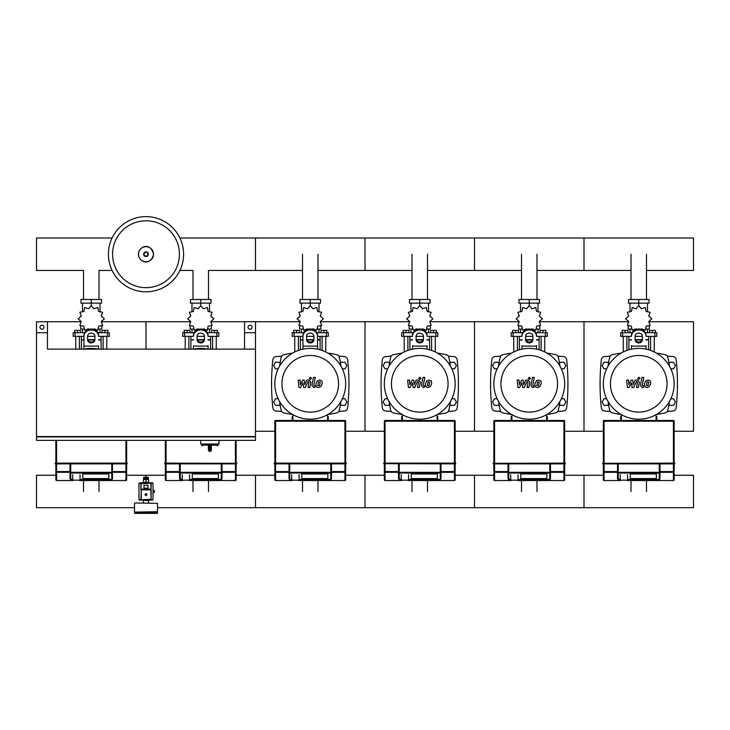 <?xml version="1.0" encoding="UTF-8"?>
<svg xmlns="http://www.w3.org/2000/svg" width="730" height="730" viewBox="0 0 730 730"><rect width="100%" height="100%" fill="white"/><g stroke="black" fill="none" stroke-linecap="round" stroke-linejoin="round"><path stroke-width="1.09" d="M244.55 332.697L255.5 332.697L255.5 436.54L36.5 436.54L36.5 332.697L47.45 332.697L47.45 349.123L255.5 349.123L244.55 349.123L244.55 321.748L255.5 321.748L255.5 332.697M36.5 436.905L36.5 440.373L255.5 440.373L255.5 436.905L36.5 436.905M208.415 450.227A1.095 1.095 0 0 0 209.51 451.322L209.455 450.227L208.415 450.227L208.415 445.848L209.455 445.118L201.662 445.118L202.393 445.848M211.335 445.848L211.335 450.227L210.295 450.227L210.24 451.322L209.51 451.322L210.24 451.322A1.095 1.095 0 0 0 211.335 450.227L211.335 445.848L210.295 445.118L210.295 450.227L209.455 450.227L209.455 445.118M219 440.373L219 444.023L200.75 444.023L200.75 440.373M43.983 327.223A2.008 2.008 0 0 1 41.975 329.23A2.008 2.008 0 0 1 39.967 327.223A2.008 2.008 0 0 1 41.975 325.215A2.008 2.008 0 0 1 43.983 327.223M47.45 332.697L47.45 321.748L36.5 321.748L36.5 332.697M252.032 327.223A2.008 2.008 0 0 0 250.025 325.215A2.008 2.008 0 0 0 248.018 327.223A2.008 2.008 0 0 0 250.025 329.23A2.008 2.008 0 0 0 252.032 327.223M646.488 299.482L646.488 254.223M631.012 299.482L631.012 254.223M536.988 299.482L536.988 254.223M521.512 299.482L521.512 254.223M427.488 299.482L427.488 254.223M412.012 299.482L412.012 254.223M317.988 299.482L317.988 254.223M302.512 299.482L302.512 254.223M208.488 299.482L208.488 270.447L255.5 270.447L255.5 254.223L255.5 270.447L302.512 270.447M193.012 299.482L193.012 270.447L179.918 270.447M98.988 299.482L98.988 270.447L112.082 270.447M83.512 299.482L83.512 270.447L36.5 270.447L36.5 237.998L112.082 237.998M669.008 404.137L669.702 405.332L673.498 405.332L675.396 402.048L673.498 398.762L670.833 398.762M559.508 404.137L560.202 405.332L563.998 405.332L565.896 402.048L563.998 398.762L561.333 398.762M450.009 404.137L450.702 405.332L454.498 405.332L456.396 402.048L454.498 398.762L451.834 398.762M340.509 404.137L341.202 405.332L344.998 405.332L346.896 402.048L344.998 398.762L342.334 398.762M669.008 363.458L669.702 362.262L673.498 362.262L675.396 365.548L673.498 368.832L670.833 368.832M559.508 363.458L560.202 362.262L563.998 362.262L565.896 365.548L563.998 368.832L561.333 368.832M450.009 363.458L450.702 362.262L454.498 362.262L456.396 365.548L454.498 368.832L451.834 368.832M340.509 363.458L341.202 362.262L344.998 362.262L346.896 365.548L344.998 368.832L342.334 368.832M608.491 404.137L607.798 405.332L604.002 405.332L602.104 402.048L604.002 398.762L606.667 398.762M498.992 404.137L498.298 405.332L494.502 405.332L492.604 402.048L494.502 398.762L497.167 398.762M389.491 404.137L388.798 405.332L385.002 405.332L383.104 402.048L385.002 398.762L387.666 398.762M279.991 404.137L279.298 405.332L275.502 405.332L273.604 402.048L275.502 398.762L278.166 398.762M608.491 363.458L607.798 362.262L604.002 362.262L602.104 365.548L604.002 368.832L606.667 368.832M498.992 363.458L498.298 362.262L494.502 362.262L492.604 365.548L494.502 368.832L497.167 368.832M389.491 363.458L388.798 362.262L385.002 362.262L383.104 365.548L385.002 368.832L387.666 368.832M279.991 363.458L279.298 362.262L275.502 362.262L273.604 365.548L275.502 368.832L278.166 368.832M145.088 494.575A0.912 0.912 0 0 0 146 495.488A0.912 0.912 0 0 0 146.912 494.575A0.912 0.912 0 0 0 146 493.662A0.912 0.912 0 0 0 145.088 494.575A0.912 0.912 0 0 0 146 495.488A0.912 0.912 0 0 0 146.912 494.575M153.026 492.385L154.395 492.385L154.395 490.56L153.026 490.56M153.665 492.385L153.665 490.56M134.868 513.373L134.502 512.095L157.498 512.095L157.132 513.373L134.868 513.373L157.132 513.373M148.007 485.267L148.007 488.188L143.993 488.188L143.993 485.267L148.007 485.267M143.993 489.465L143.993 488.188M148.007 489.465L148.007 488.188M152.205 499.685L141.255 499.685L151.11 499.32L150.745 489.465L141.255 489.465L141.255 499.685L139.795 499.685M151.11 483.625L151.11 489.83L150.745 483.26L140.89 483.625L140.89 489.83L140.89 483.625L152.205 483.26M139.795 482.804L152.205 482.804A0.821 0.821 0 0 1 153.026 483.625L153.026 499.32A0.821 0.821 0 0 1 152.205 500.141L139.795 500.141A0.821 0.821 0 0 1 138.974 499.32L138.974 483.625A0.821 0.821 0 0 1 139.795 482.804M139.795 483.26L141.255 483.26L140.89 489.83M144.175 479.427L144.175 478.697L147.825 478.697L147.825 479.427M146 478.333L148.373 478.333L148.373 477.238L146 477.238L146 475.248L146 477.238L143.627 477.238L143.627 478.333L146 478.333M146 482.348L142.897 482.712L149.102 482.712L146 482.348L148.555 482.348L148.555 479.427L143.445 479.427L143.445 482.348L146 482.348L146 479.427M153.118 490.56L153.026 489.648M153.026 493.298L153.118 492.385M134.868 502.97L157.498 503.335L134.868 502.97M134.868 512.095L157.498 511.73L157.498 503.335M148.737 500.598L142.897 500.233L148.737 500.598M602.615 463.313L674.155 463.13L674.155 421.21A0.73 0.73 0 0 0 673.425 420.48L604.075 420.48A0.73 0.73 0 0 0 603.345 421.21L603.345 463.313L674.885 463.313L602.798 463.86L603.345 463.86L602.615 463.678L602.798 463.13L603.345 463.86L674.702 463.86L674.155 463.86L674.885 463.678L674.702 463.13M617.507 463.86L617.507 472.319L604.075 472.301L604.075 480.523L620.61 480.523L604.075 480.523A0.73 0.73 180 0 1 603.345 479.792A0.73 0.73 0 0 0 604.075 480.523L604.075 480.523A0.73 0.73 180 0 1 603.345 479.792L603.345 471.58A0.73 0.721 0 0 0 604.075 472.301L604.075 471.58L603.345 471.58L603.345 463.86M674.155 471.58L673.425 471.58L673.425 472.301A0.73 0.721 -0 0 0 674.155 471.58L674.155 479.792A0.73 0.73 180 0 1 673.425 480.523L627.18 480.523L673.425 480.523A0.73 0.73 0 0 0 674.155 479.792L674.155 463.86M618.1 479.473L620.245 479.473L617.507 478.88L617.507 472.319A0.73 0.721 -0 0 0 618.237 473.04L618.237 472.319L617.507 472.319L617.507 477.028M659.993 478.743L659.4 479.473L627.544 479.455L659.4 479.473M659.993 478.88L659.993 463.86M674.155 479.792A0.73 0.73 180 0 1 673.425 480.523L673.425 472.301L659.263 472.319L659.263 473.04A0.73 0.721 0 0 0 659.993 472.319L659.993 477.028M656.343 473.962L656.343 478.579L630.282 478.579L630.282 473.962L656.343 473.962L656.343 478.579L630.282 478.579L630.282 473.962L656.343 473.962M620.245 480.158L627.544 480.158L620.245 480.158L620.245 474.71M493.115 463.313L564.655 463.13L564.655 421.21A0.73 0.73 0 0 0 563.925 420.48L494.575 420.48A0.73 0.73 0 0 0 493.845 421.21L493.845 463.313L565.385 463.313L493.298 463.86L493.845 463.86L493.115 463.678L493.298 463.13L493.845 463.86L565.202 463.86L564.655 463.86L565.385 463.678L565.202 463.13M508.007 463.86L508.007 472.319L494.575 472.301L494.575 480.523L511.109 480.523L494.575 480.523A0.73 0.73 180 0 1 493.845 479.792A0.73 0.73 0 0 0 494.575 480.523L494.575 480.523A0.73 0.73 180 0 1 493.845 479.792L493.845 471.58A0.73 0.721 0 0 0 494.575 472.301L494.575 471.58L493.845 471.58L493.845 463.86M564.655 471.58L563.925 471.58L563.925 472.301A0.73 0.721 -0 0 0 564.655 471.58L564.655 479.792A0.73 0.73 180 0 1 563.925 480.523L517.68 480.523L563.925 480.523A0.73 0.73 0 0 0 564.655 479.792L564.655 463.86M508.6 479.473L510.745 479.473L508.007 478.88L508.007 472.319A0.73 0.721 -0 0 0 508.737 473.04L508.737 472.319L508.007 472.319M550.493 478.743L549.9 479.473L518.044 479.455L549.9 479.473M550.493 478.88L550.493 463.86M546.843 473.962L546.843 478.579L520.782 478.579L520.782 473.962L546.843 473.962L546.843 478.579L520.782 478.579L520.782 473.962L546.843 473.962M510.745 480.158L518.044 480.158L510.745 480.158L510.745 474.71M384.345 463.13L383.615 463.313L383.798 463.86L384.345 463.13L455.155 463.13L455.155 421.21A0.73 0.73 0 0 0 454.425 420.48L385.075 420.48A0.73 0.73 0 0 0 384.345 421.21L384.345 463.13M455.702 463.13L455.702 463.86L384.345 463.678L455.702 463.86L455.155 463.86L455.702 463.13L383.798 463.13M384.345 463.86L384.345 471.58A0.73 0.721 0 0 0 385.075 472.301L385.075 480.523L401.609 480.523L385.075 480.523A0.73 0.73 180 0 1 384.345 479.792L384.345 471.58L384.345 479.792A0.73 0.73 0 0 0 385.075 480.523L385.075 480.523A0.73 0.73 180 0 1 384.345 479.792M455.155 471.58L454.425 471.58L454.425 472.301A0.73 0.721 -0 0 0 455.155 471.58L455.155 479.792A0.73 0.73 180 0 1 454.425 480.523L408.179 480.523L454.425 480.523A0.73 0.73 0 0 0 455.155 479.792L455.155 463.86M399.1 479.473L401.245 479.473L398.507 478.88L398.507 472.319A0.73 0.721 -0 0 0 399.237 473.04L399.237 472.319L398.507 472.319L398.507 463.86M440.993 478.743L440.4 479.473L408.545 479.455L440.4 479.473M440.993 478.88L440.993 463.86M455.155 479.792A0.73 0.73 180 0 1 454.425 480.523L454.425 472.301L440.263 472.319L440.263 473.04A0.73 0.721 0 0 0 440.993 472.319L440.993 477.028M437.343 473.962L437.343 478.579L411.282 478.579L411.282 473.962L437.343 473.962L437.343 478.579L411.282 478.579L411.282 473.962L437.343 473.962M401.245 480.158L408.545 480.158L401.245 480.158L401.245 474.71M274.845 471.58A0.73 0.721 0 0 0 275.575 472.301L275.575 471.58L274.845 471.58L274.845 479.792A0.73 0.73 0 0 0 275.575 480.523L292.109 480.523L275.575 480.523A0.73 0.73 180 0 1 274.845 479.792L274.845 463.86L346.385 463.678L346.202 463.13L274.298 463.13L274.298 463.86L274.845 463.86L274.115 463.678L274.845 463.678L274.845 421.21L275.575 421.21L275.575 420.48A0.73 0.73 0 0 0 274.845 421.21M345.655 421.21A0.73 0.73 0 0 0 344.925 420.48L344.925 421.21L345.655 421.21L345.655 463.678L346.202 463.86L274.845 463.86M345.655 471.58L344.925 471.58L344.925 472.301A0.73 0.721 -0 0 0 345.655 471.58L345.655 479.792A0.73 0.73 180 0 1 344.925 480.523L298.679 480.523L344.925 480.523A0.73 0.73 0 0 0 345.655 479.792L345.655 463.86M289.6 479.473L291.745 479.473L289.6 479.473L289.007 478.743M331.493 463.86L331.493 472.319L330.763 472.319L330.763 473.04A0.73 0.721 0 0 0 331.493 472.319L331.493 478.88L330.9 479.473L299.045 479.455L330.9 479.473M289.007 463.86L289.007 478.88M289.007 477.028L289.007 472.301A0.73 0.721 -0 0 0 289.737 473.04L289.737 472.319L275.575 472.301L275.575 480.523A0.73 0.73 180 0 1 274.845 479.792M327.843 473.962L327.843 478.579L301.782 478.579L301.782 473.962L327.843 473.962L327.843 478.579L301.782 478.579L301.782 473.962L327.843 473.962M344.925 420.48L275.575 420.48M291.745 480.158L299.045 480.158L291.745 480.158L291.745 474.71M179.507 463.86L179.507 472.319L166.075 472.301L166.075 480.523A0.73 0.73 180 0 1 165.345 479.792A0.73 0.73 0 0 0 166.075 480.523L182.609 480.523L166.075 480.523A0.73 0.73 180 0 1 165.345 479.792L165.345 471.58A0.73 0.721 0 0 0 166.075 472.301L166.075 471.58L165.345 471.58L165.345 463.86L236.702 463.86L236.885 463.313L164.797 463.13L164.797 463.86L165.345 463.86L164.615 463.678L165.345 463.678L165.345 440.373M236.155 440.373L236.155 463.678L236.702 463.86L165.345 463.86M236.155 471.58L235.425 471.58L235.425 472.301A0.73 0.721 -0 0 0 236.155 471.58L236.155 479.792A0.73 0.73 180 0 1 235.425 480.523L189.179 480.523L235.425 480.523A0.73 0.73 0 0 0 236.155 479.792L236.155 463.86M180.1 479.473L182.244 479.473L179.507 478.88L179.507 472.319A0.73 0.721 -0 0 0 180.237 473.04L180.237 472.319L179.507 472.319M221.993 478.743L221.4 479.473L189.544 479.455L221.4 479.473M221.993 478.88L221.993 463.86M236.155 479.792A0.73 0.73 180 0 1 235.425 480.523L235.425 472.301L221.263 472.319L221.263 473.04A0.73 0.721 0 0 0 221.993 472.319L221.993 477.028M218.343 473.962L218.343 478.579L192.282 478.579L192.282 473.962L218.343 473.962L218.343 478.579L192.282 478.579L192.282 473.962L218.343 473.962M182.244 480.158L189.544 480.158L182.244 480.158L182.244 474.71M55.845 440.373L55.845 463.13L55.115 463.313L55.297 463.86L55.845 463.13L126.655 463.13L126.655 440.373M127.203 463.13L127.203 463.86L55.845 463.678L127.203 463.86L126.655 463.86L127.203 463.13L55.297 463.13M55.845 471.58A0.73 0.721 0 0 0 56.575 472.301L56.575 471.58L55.845 471.58L55.845 479.792A0.73 0.73 0 0 0 56.575 480.523L73.109 480.523L56.575 480.523A0.73 0.73 180 0 1 55.845 479.792L55.845 463.86L126.655 463.86L126.655 479.792A0.73 0.73 180 0 1 125.925 480.523L79.679 480.523L125.925 480.523A0.73 0.73 0 0 0 126.655 479.792L126.655 471.58L125.925 471.58L125.925 472.301A0.73 0.721 -0 0 0 126.655 471.58M70.6 479.473L72.745 479.473L70.007 478.88L70.007 472.319A0.73 0.721 -0 0 0 70.737 473.04L70.737 472.319L70.007 472.319L70.007 463.86M112.493 463.86L112.493 472.319L111.763 472.319L111.763 473.04A0.73 0.721 0 0 0 112.493 472.319L112.493 478.88L111.9 479.473L80.044 479.455L111.9 479.473M108.843 473.962L108.843 478.579L82.782 478.579L82.782 473.962L108.843 473.962L108.843 478.579L82.782 478.579L82.782 473.962L108.843 473.962M72.745 480.158L80.044 480.158L72.745 480.158L72.745 474.71M183.595 254.223A37.595 37.595 0 0 1 146 291.817A37.595 37.595 0 0 1 108.405 254.223A37.595 37.595 0 0 1 146 216.627A37.595 37.595 0 0 1 183.595 254.223A37.595 37.595 0 0 0 146 216.627A37.595 37.595 0 0 0 108.405 254.223M146 220.798A33.425 33.425 0 0 1 179.425 254.223A33.425 33.425 0 0 1 146 287.647A33.425 33.425 0 0 1 112.575 254.223A33.425 33.425 0 0 1 146 220.798M646.488 270.447L693.5 270.447L693.5 237.998L584 237.998L584 270.447L584 237.998L474.5 237.998L474.5 270.447L474.5 237.998L365 237.998L365 270.447L365 237.998L255.5 237.998L255.5 254.223L255.5 237.998L179.918 237.998M650.612 350.437L650.612 336.348M654.262 351.97L654.262 336.348M649.517 332.697L649.517 330.362L652.438 330.362L652.438 332.697M652.438 330.362L655.358 330.362L655.358 332.697M623.237 351.97L623.237 336.348M626.887 350.437L626.887 336.348M622.142 332.697L622.142 330.362L625.062 330.362L625.062 332.697M625.062 330.362L627.983 330.362L627.983 332.697M640.812 329.303L641.442 328.874L645.32 330.206L646.105 326.182L650.129 325.398L648.797 321.519L651.89 318.827L648.797 316.136L650.129 312.257L646.105 311.473L645.32 307.449L641.442 308.781L638.75 305.688L636.058 308.781L632.18 307.449L631.395 311.473L627.371 312.257L628.703 316.136L625.61 318.827L628.703 321.519L627.371 325.398L631.395 326.182L632.18 330.206L636.058 328.874L636.688 329.303M649.335 325.963L649.335 329.048L645.977 329.048M642.51 329.048L641.123 329.048M638.75 305.688L638.75 303.132L628.475 303.132L628.475 299.482L649.025 299.482L649.025 303.132L638.75 303.132L638.75 299.482M629.99 329.048L629.99 332.697M647.51 329.048L647.51 332.697M647.51 311.847L647.51 303.132M629.99 311.847L629.99 303.132M628.576 315.177L628.53 316.455M636.377 329.048L634.99 329.048M631.523 329.048L628.165 329.048L628.165 325.963M642.154 339.998L635.346 339.998M631.45 339.998L628.895 339.998L628.895 349.789M642.29 339.632L635.209 339.632M631.45 339.632L629.26 339.998M646.05 336.348L656.817 336.348L656.817 332.697L645.366 332.697M635.1 336.348L642.4 336.348M632.134 332.697L620.683 332.697L620.683 336.348L631.45 336.348M648.605 336.348L648.605 339.632L646.05 339.632M648.605 349.789L648.605 339.998L646.05 339.998M541.112 350.437L541.112 336.348M544.762 351.97L544.762 336.348M540.017 332.697L540.017 330.362L542.938 330.362L542.938 332.697M542.938 330.362L545.858 330.362L545.858 332.697M513.737 351.97L513.737 336.348M517.387 350.437L517.387 336.348M512.642 332.697L512.642 330.362L515.562 330.362L515.562 332.697M515.562 330.362L518.483 330.362L518.483 332.697M531.312 329.303L531.942 328.874L535.82 330.206L536.605 326.182L540.629 325.398L539.297 321.519L542.39 318.827L539.297 316.136L540.629 312.257L536.605 311.473L535.82 307.449L531.942 308.781L529.25 305.688L526.558 308.781L522.68 307.449L521.895 311.473L517.871 312.257L519.203 316.136L516.11 318.827L519.203 321.519L517.871 325.398L521.895 326.182L522.68 330.206L526.558 328.874L527.188 329.303M539.835 325.963L539.835 329.048L536.477 329.048M533.01 329.048L531.623 329.048M529.25 305.688L529.25 303.132L518.975 303.132L518.975 299.482L539.525 299.482L539.525 303.132L529.25 303.132L529.25 299.482M520.49 329.048L520.49 332.697M538.01 329.048L538.01 332.697M538.01 311.847L538.01 303.132M520.49 311.847L520.49 303.132M519.076 315.177L519.03 316.455M526.877 329.048L525.49 329.048M522.023 329.048L518.665 329.048L518.665 325.963M532.654 339.998L525.846 339.998M521.95 339.998L519.395 339.998L519.395 349.789M532.79 339.632L525.709 339.632M521.95 339.632L519.76 339.998M536.55 336.348L547.317 336.348L547.317 332.697L535.866 332.697M525.6 336.348L532.9 336.348M522.634 332.697L511.183 332.697L511.183 336.348L521.95 336.348M539.105 336.348L539.105 339.632L536.55 339.632M539.105 349.789L539.105 339.998L536.55 339.998M431.613 350.437L431.613 336.348M435.262 351.97L435.262 336.348M430.517 332.697L430.517 330.362L433.438 330.362L433.438 332.697M433.438 330.362L436.357 330.362L436.357 332.697M404.238 351.97L404.238 336.348M407.887 350.437L407.887 336.348M403.142 332.697L403.142 330.362L406.062 330.362L406.062 332.697M406.062 330.362L408.982 330.362L408.982 332.697M421.812 329.303L422.442 328.874L426.32 330.206L427.105 326.182L431.129 325.398L429.797 321.519L432.89 318.827L429.797 316.136L431.129 312.257L427.105 311.473L426.32 307.449L422.442 308.781L419.75 305.688L417.058 308.781L413.18 307.449L412.395 311.473L408.371 312.257L409.703 316.136L406.61 318.827L409.703 321.519L408.371 325.398L412.395 326.182L413.18 330.206L417.058 328.874L417.688 329.303M430.335 325.963L430.335 329.048L426.977 329.048M423.51 329.048L422.123 329.048M419.75 305.688L419.75 303.132L409.475 303.132L409.475 299.482L430.025 299.482L430.025 303.132L419.75 303.132L419.75 299.482M410.99 329.048L410.99 332.697M428.51 329.048L428.51 332.697M428.51 311.847L428.51 303.132M410.99 311.847L410.99 303.132M409.576 315.177L409.53 316.455M417.377 329.048L415.99 329.048M412.523 329.048L409.165 329.048L409.165 325.963M423.154 339.998L416.346 339.998M412.45 339.998L409.895 339.998L409.895 349.789M423.291 339.632L416.209 339.632M412.45 339.632L410.26 339.998M427.05 336.348L437.817 336.348L437.817 332.697L426.366 332.697M416.1 336.348L423.4 336.348M413.134 332.697L401.683 332.697L401.683 336.348L412.45 336.348M429.605 336.348L429.605 339.632L427.05 339.632M429.605 349.789L429.605 339.998L427.05 339.998M322.113 350.437L322.113 336.348M325.762 351.97L325.762 336.348M321.017 332.697L321.017 330.362L323.938 330.362L323.938 332.697M323.938 330.362L326.857 330.362L326.857 332.697M294.738 351.97L294.738 336.348M298.387 350.437L298.387 336.348M293.642 332.697L293.642 330.362L296.562 330.362L296.562 332.697M296.562 330.362L299.482 330.362L299.482 332.697M312.312 329.303L312.942 328.874L316.82 330.206L317.605 326.182L321.629 325.398L320.297 321.519L323.39 318.827L320.297 316.136L321.629 312.257L317.605 311.473L316.82 307.449L312.942 308.781L310.25 305.688L307.558 308.781L303.68 307.449L302.895 311.473L298.871 312.257L300.203 316.136L297.11 318.827L300.203 321.519L298.871 325.398L302.895 326.182L303.68 330.206L307.558 328.874L308.188 329.303M320.835 325.963L320.835 329.048L317.477 329.048M314.01 329.048L312.623 329.048M310.25 305.688L310.25 303.132L299.975 303.132L299.975 299.482L320.525 299.482L320.525 303.132L310.25 303.132L310.25 299.482M301.49 329.048L301.49 332.697M319.01 329.048L319.01 332.697M319.01 311.847L319.01 303.132M301.49 311.847L301.49 303.132M300.076 315.177L300.03 316.455M307.877 329.048L306.49 329.048M303.023 329.048L299.665 329.048L299.665 325.963M313.654 339.998L306.846 339.998M302.95 339.998L300.395 339.998L300.395 349.789M313.791 339.632L306.709 339.632M302.95 339.632L300.76 339.998M317.55 336.348L328.317 336.348L328.317 332.697L316.866 332.697M306.6 336.348L313.9 336.348M303.634 332.697L292.183 332.697L292.183 336.348L302.95 336.348M320.105 336.348L320.105 339.632L317.55 339.632M320.105 349.789L320.105 339.998L317.55 339.998M212.612 349.123L212.612 336.348M216.262 349.123L216.262 336.348M211.518 332.697L211.518 330.362L214.438 330.362L214.438 332.697M214.438 330.362L217.357 330.362L217.357 332.697M185.237 349.123L185.237 336.348M188.887 349.123L188.887 336.348M184.143 332.697L184.143 330.362L187.062 330.362L187.062 332.697M187.062 330.362L189.982 330.362L189.982 332.697M202.812 329.303L203.442 328.874L207.32 330.206L208.105 326.182L212.129 325.398L210.797 321.519L213.89 318.827L210.797 316.136L212.129 312.257L208.105 311.473L207.32 307.449L203.442 308.781L200.75 305.688L198.058 308.781L194.18 307.449L193.395 311.473L189.371 312.257L190.703 316.136L187.61 318.827L190.703 321.519L189.371 325.398L193.395 326.182L194.18 330.206L198.058 328.874L198.688 329.303M211.335 325.963L211.335 329.048L207.977 329.048M204.51 329.048L203.123 329.048M200.75 305.688L200.75 303.132L190.475 303.132L190.475 299.482L211.025 299.482L211.025 303.132L200.75 303.132L200.75 299.482M191.99 329.048L191.99 332.697M209.51 329.048L209.51 332.697M209.51 311.847L209.51 303.132M191.99 311.847L191.99 303.132M190.576 315.177L190.53 316.455M198.377 329.048L196.99 329.048M193.523 329.048L190.165 329.048L190.165 325.963M204.154 339.998L197.346 339.998M193.45 339.998L190.895 339.998L190.895 349.123M204.29 339.632L197.209 339.632M193.45 339.632L191.26 339.998M208.05 336.348L218.817 336.348L218.817 332.697L207.366 332.697M197.1 336.348L204.4 336.348M194.134 332.697L182.682 332.697L182.682 336.348L193.45 336.348M210.605 336.348L210.605 339.632L208.05 339.632M210.605 349.123L210.605 339.998L208.05 339.998M103.112 349.123L103.112 336.348M106.763 349.123L106.763 336.348M102.017 332.697L102.017 330.362L104.938 330.362L104.938 332.697M104.938 330.362L107.858 330.362L107.858 332.697M75.737 349.123L75.737 336.348M79.388 349.123L79.388 336.348M74.642 332.697L74.642 330.362L77.562 330.362L77.562 332.697M77.562 330.362L80.483 330.362L80.483 332.697M93.312 329.303L93.942 328.874L97.82 330.206L98.605 326.182L102.629 325.398L101.297 321.519L104.39 318.827L101.297 316.136L102.629 312.257L98.605 311.473L97.82 307.449L93.942 308.781L91.25 305.688L88.558 308.781L84.68 307.449L83.895 311.473L79.871 312.257L81.203 316.136L78.11 318.827L81.203 321.519L79.871 325.398L83.895 326.182L84.68 330.206L88.558 328.874L89.188 329.303M101.835 325.963L101.835 329.048L98.477 329.048M95.01 329.048L93.622 329.048M91.25 305.688L91.25 303.132L80.975 303.132L80.975 299.482L101.525 299.482L101.525 303.132L91.25 303.132L91.25 299.482M82.49 329.048L82.49 332.697M100.01 329.048L100.01 332.697M100.01 311.847L100.01 303.132M82.49 311.847L82.49 303.132M81.076 315.177L81.03 316.455M88.877 329.048L87.49 329.048M84.023 329.048L80.665 329.048L80.665 325.963M94.654 339.998L87.846 339.998M83.95 339.998L81.395 339.998L81.395 349.123M94.79 339.632L87.71 339.632M83.95 339.632L81.76 339.998M98.55 336.348L109.317 336.348L109.317 332.697L97.866 332.697M87.6 336.348L94.9 336.348M84.634 332.697L73.183 332.697L73.183 336.348L83.95 336.348M101.105 336.348L101.105 339.632L98.55 339.632M101.105 349.123L101.105 339.998L98.55 339.998M621.394 420.298L620.683 420.298L620.683 416.648L621.394 416.648M656.106 416.648L656.817 416.648L656.817 420.298L656.106 420.298M511.894 420.298L511.183 420.298L511.183 416.648L511.894 416.648M546.606 416.648L547.317 416.648L547.317 420.298L546.606 420.298M402.394 420.298L401.683 420.298L401.683 416.648L402.394 416.648M437.106 416.648L437.817 416.648L437.817 420.298L437.106 420.298M292.894 420.298L292.183 420.298L292.183 416.648L292.894 416.648M327.606 416.648L328.317 416.648L328.317 420.298L327.606 420.298M646.488 480.523L646.488 491.473M631.012 480.523L631.012 491.473M536.988 480.523L536.988 491.473M521.512 480.523L521.512 491.473M427.488 480.523L427.488 491.473M412.012 480.523L412.012 491.473M317.988 480.523L317.988 491.473M302.512 480.523L302.512 491.473M208.488 480.523L208.488 491.473M193.012 480.523L193.012 491.473M98.988 480.523L98.988 491.473M83.512 480.523L83.512 491.473M674.155 475.248L693.5 475.248L693.5 507.697L584 507.697L584 475.248L584 507.697L474.5 507.697L474.5 475.248L474.5 507.697L365 507.697L365 475.248L365 507.697L255.5 507.697L255.5 475.248L255.5 507.697L157.498 507.697M134.502 507.697L36.5 507.697L36.5 475.248L55.845 475.248M648.751 382L647.036 382L646.342 385.595L648.058 385.595L648.751 382M645.813 380.923L644.417 383.788L644.699 386.672L646.807 387.575L649.28 386.672L650.676 383.788L650.394 380.923L648.277 380.02L645.813 380.923M641.971 377.392L640.42 385.376L642.163 387.493L643.212 387.493L643.513 385.933L642.281 385.267L643.814 377.392L641.971 377.392M638.878 379.472L639.991 378.35L638.878 377.237L637.755 378.35L638.878 379.472M629.05 387.493L631.496 382.858L632.144 387.493L633.75 387.493L636.405 381.662L636.98 381.662L637.509 382.328L636.514 387.502L638.358 387.502L639.37 382.201L637.618 380.093L635.173 380.102L633.33 384.673L632.7 380.102L631.258 380.102L628.868 384.673L628.567 380.102L626.659 380.102L627.435 387.493L629.05 387.493M539.251 382L537.536 382L536.842 385.595L538.558 385.595L539.251 382M536.313 380.923L534.917 383.788L535.199 386.672L537.307 387.575L539.78 386.672L541.176 383.788L540.894 380.923L538.777 380.02L536.313 380.923M532.471 377.392L530.92 385.376L532.663 387.493L533.712 387.493L534.013 385.933L532.781 385.267L534.314 377.392L532.471 377.392M529.378 379.472L530.491 378.35L529.378 377.237L528.255 378.35L529.378 379.472M519.55 387.493L521.996 382.858L522.644 387.493L524.25 387.493L526.905 381.662L527.48 381.662L528.009 382.328L527.014 387.502L528.858 387.502L529.87 382.201L528.118 380.093L525.673 380.102L523.83 384.673L523.2 380.102L521.758 380.102L519.368 384.673L519.067 380.102L517.159 380.102L517.935 387.493L519.55 387.493M429.751 382L428.035 382L427.342 385.595L429.058 385.595L429.751 382M426.813 380.923L425.417 383.788L425.7 386.672L427.807 387.575L430.28 386.672L431.676 383.788L431.393 380.923L429.276 380.02L426.813 380.923M422.971 377.392L421.42 385.376L423.163 387.493L424.212 387.493L424.513 385.933L423.281 385.267L424.814 377.392L422.971 377.392M419.878 379.472L420.991 378.35L419.878 377.237L418.755 378.35L419.878 379.472M410.05 387.493L412.496 382.858L413.143 387.493L414.749 387.493L417.405 381.662L417.98 381.662L418.509 382.328L417.514 387.502L419.358 387.502L420.37 382.201L418.618 380.093L416.173 380.102L414.33 384.673L413.7 380.102L412.258 380.102L409.868 384.673L409.566 380.102L407.659 380.102L408.435 387.493L410.05 387.493M320.251 382L318.535 382L317.842 385.595L319.558 385.595L320.251 382M317.313 380.923L315.917 383.788L316.2 386.672L318.307 387.575L320.78 386.672L322.176 383.788L321.893 380.923L319.776 380.02L317.313 380.923M313.471 377.392L311.92 385.376L313.663 387.493L314.712 387.493L315.013 385.933L313.781 385.267L315.314 377.392L313.471 377.392M310.378 379.472L311.491 378.35L310.378 377.237L309.255 378.35L310.378 379.472M300.55 387.493L302.996 382.858L303.643 387.493L305.249 387.493L307.905 381.662L308.48 381.662L309.009 382.328L308.014 387.502L309.858 387.502L310.87 382.201L309.118 380.093L306.673 380.102L304.83 384.673L304.2 380.102L302.758 380.102L300.368 384.673L300.066 380.102L298.159 380.102L298.935 387.493L300.55 387.493M674.155 383.798A35.405 35.405 0 0 1 638.75 419.202A35.405 35.405 0 0 1 603.345 383.798A35.405 35.405 0 0 1 638.75 348.392A35.405 35.405 0 0 1 674.155 383.798M667.074 383.798A28.324 28.324 0 0 1 638.75 412.121A28.324 28.324 0 0 1 610.426 383.798A28.324 28.324 0 0 1 638.75 355.474A28.324 28.324 0 0 1 667.074 383.798M621.394 414.658L621.394 420.48M656.106 420.48L656.106 414.658M564.655 383.798A35.405 35.405 0 0 1 529.25 419.202A35.405 35.405 0 0 1 493.845 383.798A35.405 35.405 0 0 1 529.25 348.392A35.405 35.405 0 0 1 564.655 383.798M557.574 383.798A28.324 28.324 0 0 1 529.25 412.121A28.324 28.324 0 0 1 500.926 383.798A28.324 28.324 0 0 1 529.25 355.474A28.324 28.324 0 0 1 557.574 383.798M511.894 414.658L511.894 420.48M546.606 420.48L546.606 414.658M455.155 383.798A35.405 35.405 0 0 1 419.75 419.202A35.405 35.405 0 0 1 384.345 383.798A35.405 35.405 0 0 1 419.75 348.392A35.405 35.405 0 0 1 455.155 383.798M448.074 383.798A28.324 28.324 0 0 1 419.75 412.121A28.324 28.324 0 0 1 391.426 383.798A28.324 28.324 0 0 1 419.75 355.474A28.324 28.324 0 0 1 448.074 383.798M402.394 414.658L402.394 420.48M437.106 420.48L437.106 414.658M345.655 383.798A35.405 35.405 0 0 1 310.25 419.202A35.405 35.405 0 0 1 274.845 383.798A35.405 35.405 0 0 1 310.25 348.392A35.405 35.405 0 0 1 345.655 383.798M338.574 383.798A28.324 28.324 0 0 1 310.25 412.121A28.324 28.324 0 0 1 281.926 383.798A28.324 28.324 0 0 1 310.25 355.474A28.324 28.324 0 0 1 338.574 383.798M292.894 414.658L292.894 420.48M327.606 420.48L327.606 414.658M193.596 349.123A35.405 35.405 0 0 1 207.904 349.123M84.096 349.123A35.405 35.405 0 0 1 98.404 349.123M669.419 401.482A124.219 124.219 0 0 1 667.868 410.123A3.65 3.65 0 0 1 665.076 412.915A124.21 124.21 0 0 1 656.434 414.467M669.419 366.113A124.219 124.219 0 0 0 667.868 357.472A3.65 3.65 0 0 0 665.076 354.68A124.21 124.21 0 0 0 656.434 353.128M621.066 353.128A124.21 124.21 0 0 0 612.424 354.68A3.65 3.65 0 0 0 609.632 357.472A124.21 124.21 0 0 0 608.081 366.113M621.066 414.467A124.21 124.21 0 0 1 612.424 412.915A3.65 3.65 0 0 1 609.632 410.123A124.21 124.21 0 0 1 608.081 401.482M646.05 345.6L646.05 349.15M635.1 336.284L635.1 339.769A3.65 3.157 180 0 0 638.75 342.936A3.65 3.157 180 0 0 642.4 339.769L642.4 336.284A3.65 3.157 180 0 0 638.75 333.117A3.65 3.157 180 0 0 635.1 336.284M642.4 338.857A3.65 3.157 0 0 1 638.75 342.023A3.65 3.157 0 0 1 635.1 338.857M631.45 349.15L631.45 345.6M646.05 336.284A7.3 6.324 180 0 0 638.75 329.96A7.3 6.324 180 0 0 631.45 336.284M631.45 335.371A7.3 6.324 -0 0 1 638.75 329.048A7.3 6.324 -0 0 1 646.05 335.371M559.919 401.482A124.219 124.219 0 0 1 558.368 410.123A3.65 3.65 0 0 1 555.576 412.915A124.21 124.21 0 0 1 546.934 414.467M559.919 366.113A124.219 124.219 0 0 0 558.368 357.472A3.65 3.65 0 0 0 555.576 354.68A124.21 124.21 0 0 0 546.934 353.128M511.566 353.128A124.21 124.21 0 0 0 502.924 354.68A3.65 3.65 0 0 0 500.132 357.472A124.21 124.21 0 0 0 498.581 366.113M511.566 414.467A124.21 124.21 0 0 1 502.924 412.915A3.65 3.65 0 0 1 500.132 410.123A124.21 124.21 0 0 1 498.581 401.482M536.55 345.6L536.55 349.15M525.6 336.284L525.6 339.769A3.65 3.157 180 0 0 529.25 342.936A3.65 3.157 180 0 0 532.9 339.769L532.9 336.284A3.65 3.157 180 0 0 529.25 333.117A3.65 3.157 180 0 0 525.6 336.284M532.9 338.857A3.65 3.157 0 0 1 529.25 342.023A3.65 3.157 0 0 1 525.6 338.857M521.95 349.15L521.95 345.6M536.55 336.284A7.3 6.324 180 0 0 529.25 329.96A7.3 6.324 180 0 0 521.95 336.284M521.95 335.371A7.3 6.324 -0 0 1 529.25 329.048A7.3 6.324 -0 0 1 536.55 335.371M450.419 401.482A124.219 124.219 0 0 1 448.868 410.123A3.65 3.65 0 0 1 446.076 412.915A124.21 124.21 0 0 1 437.434 414.467M450.419 366.113A124.219 124.219 0 0 0 448.868 357.472A3.65 3.65 0 0 0 446.076 354.68A124.21 124.21 0 0 0 437.434 353.128M402.066 353.128A124.21 124.21 0 0 0 393.424 354.68A3.65 3.65 0 0 0 390.632 357.472A124.21 124.21 0 0 0 389.081 366.113M402.066 414.467A124.21 124.21 0 0 1 393.424 412.915A3.65 3.65 0 0 1 390.632 410.123A124.21 124.21 0 0 1 389.081 401.482M427.05 345.6L427.05 349.15M416.1 336.284L416.1 339.769A3.65 3.157 180 0 0 419.75 342.936A3.65 3.157 180 0 0 423.4 339.769L423.4 336.284A3.65 3.157 180 0 0 419.75 333.117A3.65 3.157 180 0 0 416.1 336.284M423.4 338.857A3.65 3.157 0 0 1 419.75 342.023A3.65 3.157 0 0 1 416.1 338.857M412.45 349.15L412.45 345.6M427.05 336.284A7.3 6.324 180 0 0 419.75 329.96A7.3 6.324 180 0 0 412.45 336.284M412.45 335.371A7.3 6.324 -0 0 1 419.75 329.048A7.3 6.324 -0 0 1 427.05 335.371M340.919 401.482A124.219 124.219 0 0 1 339.368 410.123A3.65 3.65 0 0 1 336.576 412.915A124.21 124.21 0 0 1 327.934 414.467M340.919 366.113A124.219 124.219 0 0 0 339.368 357.472A3.65 3.65 0 0 0 336.576 354.68A124.21 124.21 0 0 0 327.934 353.128M292.566 353.128A124.21 124.21 0 0 0 283.924 354.68A3.65 3.65 0 0 0 281.132 357.472A124.21 124.21 0 0 0 279.581 366.113M292.566 414.467A124.21 124.21 0 0 1 283.924 412.915A3.65 3.65 0 0 1 281.132 410.123A124.21 124.21 0 0 1 279.581 401.482M339.368 410.123A3.65 3.65 0 0 1 336.576 412.915M302.95 349.15L302.95 335.371A7.3 6.324 -0 0 1 310.25 329.048A7.3 6.324 -0 0 1 317.55 335.371L317.55 349.15M306.6 336.284L306.6 339.769A3.65 3.157 180 0 0 310.25 342.936A3.65 3.157 180 0 0 313.9 339.769L313.9 336.284A3.65 3.157 180 0 0 310.25 333.117A3.65 3.157 180 0 0 306.6 336.284M313.9 338.857A3.65 3.157 0 0 1 310.25 342.023A3.65 3.157 0 0 1 306.6 338.857M302.95 335.371L302.95 345.6M317.55 336.284A7.3 6.324 180 0 0 310.25 329.96A7.3 6.324 180 0 0 302.95 336.284M208.05 345.6L208.05 349.123M197.1 336.284L197.1 339.769A3.65 3.157 180 0 0 200.75 342.936A3.65 3.157 180 0 0 204.4 339.769L204.4 336.284A3.65 3.157 180 0 0 200.75 333.117A3.65 3.157 180 0 0 197.1 336.284M204.4 338.857A3.65 3.157 0 0 1 200.75 342.023A3.65 3.157 0 0 1 197.1 338.857M193.45 349.123L193.45 345.6M208.05 336.284A7.3 6.324 180 0 0 200.75 329.96A7.3 6.324 180 0 0 193.45 336.284M193.45 335.371A7.3 6.324 -0 0 1 200.75 329.048A7.3 6.324 -0 0 1 208.05 335.371M98.55 345.6L98.55 349.123M87.6 336.284L87.6 339.769A3.65 3.157 180 0 0 91.25 342.936A3.65 3.157 180 0 0 94.9 339.769L94.9 336.284A3.65 3.157 180 0 0 91.25 333.117A3.65 3.157 180 0 0 87.6 336.284L87.6 338.857A3.65 3.157 0 0 0 91.25 342.023A3.65 3.157 0 0 0 94.9 338.857M83.95 349.123L83.95 335.371A7.3 6.324 -0 0 1 91.25 329.048A7.3 6.324 -0 0 1 98.55 335.371M98.55 336.284A7.3 6.324 180 0 0 91.25 329.96A7.3 6.324 180 0 0 83.95 336.284M610.225 356.14A411.026 411.026 0 0 0 604.668 356.559A3.65 3.65 0 0 0 601.337 359.808A225.835 225.835 0 0 0 601.337 407.787A3.65 3.65 0 0 0 604.668 411.036A411.026 411.026 0 0 0 610.225 411.455M667.275 411.455A411.026 411.026 0 0 0 672.832 411.036A3.65 3.65 0 0 0 676.163 407.787A225.835 225.835 0 0 0 676.163 359.808A3.65 3.65 0 0 0 672.832 356.559A411.026 411.026 0 0 0 667.275 356.14M500.725 356.14A411.026 411.026 0 0 0 495.168 356.559A3.65 3.65 0 0 0 491.837 359.808A225.835 225.835 0 0 0 491.837 407.787A3.65 3.65 0 0 0 495.168 411.036A411.026 411.026 0 0 0 500.725 411.455M557.775 411.455A411.026 411.026 0 0 0 563.332 411.036A3.65 3.65 0 0 0 566.663 407.787A225.835 225.835 0 0 0 566.663 359.808A3.65 3.65 0 0 0 563.332 356.559A411.026 411.026 0 0 0 557.775 356.14M391.225 356.14A411.026 411.026 0 0 0 385.668 356.559A3.65 3.65 0 0 0 382.337 359.808A225.835 225.835 0 0 0 382.337 407.787A3.65 3.65 0 0 0 385.668 411.036A411.026 411.026 0 0 0 391.225 411.455M448.275 411.455A411.026 411.026 0 0 0 453.832 411.036A3.65 3.65 0 0 0 457.162 407.787A225.835 225.835 0 0 0 457.162 359.808A3.65 3.65 0 0 0 453.832 356.559A411.026 411.026 0 0 0 448.275 356.14M281.725 356.14A411.026 411.026 0 0 0 276.168 356.559A3.65 3.65 0 0 0 272.837 359.808A225.835 225.835 0 0 0 272.837 407.787A3.65 3.65 0 0 0 276.168 411.036A411.026 411.026 0 0 0 281.725 411.455M338.775 411.455A411.026 411.026 0 0 0 344.332 411.036A3.65 3.65 0 0 0 347.662 407.787A225.835 225.835 0 0 0 347.662 359.808A3.65 3.65 0 0 0 344.332 356.559A411.026 411.026 0 0 0 338.775 356.14M674.155 431.248L693.5 431.248L693.5 321.748L648.97 321.748M539.47 321.748L584 321.748L584 431.248L584 321.748L628.53 321.748M564.655 431.248L603.345 431.248M429.97 321.748L474.5 321.748L474.5 431.248L474.5 321.748L519.03 321.748M455.155 431.248L493.845 431.248M320.47 321.748L365 321.748L365 431.248L365 321.748L409.53 321.748M345.655 431.248L384.345 431.248M255.5 321.748L300.03 321.748M255.5 431.248L274.845 431.248M101.47 321.748L146 321.748L146 349.123L146 321.748L190.53 321.748M210.97 321.748L244.55 321.748M47.45 321.748L81.03 321.748M218.088 444.023L218.088 445.118L210.295 445.118M146.876 494.575A0.876 0.876 0 0 1 146 495.451A0.876 0.876 0 0 1 145.124 494.575A0.876 0.876 0 0 1 146 493.699A0.876 0.876 0 0 1 146.876 494.575M134.502 513.008L157.498 513.008M144.54 489.465L144.54 488.188M147.46 489.465L147.46 488.188M140.89 499.32L141.255 489.83L150.745 489.83L150.745 489.1L148.007 489.1M151.11 489.83L151.11 499.32M140.89 489.1L143.993 489.1M617.507 471.58L604.075 471.58L604.075 463.86M673.425 463.86L673.425 471.58L659.993 471.58M659.263 463.86L659.263 472.319L618.237 472.319L618.237 463.86M618.237 479.455L618.237 473.04L659.263 473.04L659.263 479.455M603.345 421.21L604.075 421.21L604.075 420.48M673.425 420.48L673.425 421.21L674.155 421.21M604.075 463.13L604.075 421.21L673.425 421.21L673.425 463.13M564.655 479.792A0.73 0.73 180 0 1 563.925 480.523L563.925 472.301L549.763 472.319L549.763 473.04A0.73 0.721 0 0 0 550.493 472.319M508.007 471.58L494.575 471.58L494.575 463.86M563.925 463.86L563.925 471.58L550.493 471.58M549.763 463.86L549.763 472.319L508.737 472.319L508.737 463.86M508.737 479.455L508.737 473.04L549.763 473.04L549.763 479.455M493.845 421.21L494.575 421.21L494.575 420.48M563.925 420.48L563.925 421.21L564.655 421.21M494.575 463.13L494.575 421.21L563.925 421.21L563.925 463.13M398.507 472.301L385.075 472.301L385.075 471.58L384.345 471.58M398.507 471.58L385.075 471.58L385.075 463.86M454.425 463.86L454.425 471.58L440.993 471.58M440.263 463.86L440.263 472.319L399.237 472.319L399.237 463.86M399.237 479.455L399.237 473.04L440.263 473.04L440.263 479.455M384.345 421.21L385.075 421.21L385.075 420.48M454.425 420.48L454.425 421.21L455.155 421.21M385.075 463.13L385.075 421.21L454.425 421.21L454.425 463.13M346.385 463.313L274.298 463.13M345.655 479.792A0.73 0.73 180 0 1 344.925 480.523L344.925 472.301L331.493 472.301M289.007 471.58L275.575 471.58L275.575 463.86M344.925 463.86L344.925 471.58L331.493 471.58M330.763 463.86L330.763 472.319L289.737 472.319L289.737 463.86M289.737 479.455L289.737 473.04L330.763 473.04L330.763 479.455M275.575 463.13L275.575 421.21L344.925 421.21L344.925 463.13M236.885 463.313L164.797 463.13M179.507 471.58L166.075 471.58L166.075 463.86M235.425 463.86L235.425 471.58L221.993 471.58M221.263 463.86L221.263 472.319L180.237 472.319L180.237 463.86M180.237 479.455L180.237 473.04L221.263 473.04L221.263 479.455M235.425 440.373L235.425 463.13M166.075 463.13L166.075 440.373M126.655 479.792A0.73 0.73 180 0 1 125.925 480.523L125.925 472.301L112.493 472.301M70.007 472.301L56.575 472.301L56.575 480.523A0.73 0.73 180 0 1 55.845 479.792M70.007 471.58L56.575 471.58L56.575 463.86M125.925 463.86L125.925 471.58L112.493 471.58M111.763 463.86L111.763 472.319L70.737 472.319L70.737 463.86M70.737 479.455L70.737 473.04L111.763 473.04L111.763 479.455M125.925 440.373L125.925 463.13M56.575 463.13L56.575 440.373M153.528 254.223A7.528 7.528 0 0 1 146 261.751A7.528 7.528 0 0 1 138.472 254.223A7.528 7.528 0 0 1 146 246.694A7.528 7.528 0 0 1 153.528 254.223M148.327 254.223A2.327 2.327 0 0 1 146 256.549A2.327 2.327 0 0 1 143.673 254.223A2.327 2.327 0 0 1 146 251.896A2.327 2.327 0 0 1 148.327 254.223M147.935 254.223A1.935 1.935 0 0 1 146 256.157A1.935 1.935 0 0 1 144.065 254.223A1.935 1.935 0 0 1 146 252.288A1.935 1.935 0 0 1 147.935 254.223M654.892 336.348L654.892 332.697M622.608 336.348L622.608 332.697M545.392 336.348L545.392 332.697M513.108 336.348L513.108 332.697M435.892 336.348L435.892 332.697M403.608 336.348L403.608 332.697M326.392 336.348L326.392 332.697M294.108 336.348L294.108 332.697M216.892 336.348L216.892 332.697M184.608 336.348L184.608 332.697M107.392 336.348L107.392 332.697M75.108 336.348L75.108 332.697M646.05 346.093L631.45 346.093M536.55 346.093L521.95 346.093M427.05 346.093L412.45 346.093M317.55 346.093L302.95 346.093M208.05 346.093L193.45 346.093M98.55 346.093L83.95 346.093M218.088 445.118L217.357 445.848M201.662 444.023L201.662 445.118M143.445 502.97L143.445 500.598M134.502 511.73L134.502 503.335M148.555 502.97L148.555 500.598M627.544 474.71L627.544 480.158M518.044 474.71L518.044 480.158M408.545 474.71L408.545 480.158M299.045 474.71L299.045 480.158M189.544 474.71L189.544 480.158M80.044 474.71L80.044 480.158M138.408 254.223C138.052 260.71 149.851 267.946 153.592 254.223C149.851 240.499 138.052 247.735 138.408 254.223M631.012 270.447L536.988 270.447M521.512 270.447L427.488 270.447M412.012 270.447L317.988 270.447M648.97 315.177L648.97 316.455M648.97 321.2L648.97 322.587M628.53 321.2L628.53 322.587M628.895 336.348L628.895 339.632M539.47 315.177L539.47 316.455M539.47 321.2L539.47 322.587M519.03 321.2L519.03 322.587M519.395 336.348L519.395 339.632M429.97 315.177L429.97 316.455M429.97 321.2L429.97 322.587M409.53 321.2L409.53 322.587M409.895 336.348L409.895 339.632M320.47 315.177L320.47 316.455M320.47 321.2L320.47 322.587M300.03 321.2L300.03 322.587M300.395 336.348L300.395 339.632M210.97 315.177L210.97 316.455M210.97 321.2L210.97 322.587M190.53 321.2L190.53 322.587M190.895 336.348L190.895 339.632M101.47 315.177L101.47 316.455M101.47 321.2L101.47 322.587M81.03 321.2L81.03 322.587M81.395 336.348L81.395 339.632M564.655 475.248L603.345 475.248M455.155 475.248L493.845 475.248M345.655 475.248L384.345 475.248M236.155 475.248L274.845 475.248M126.655 475.248L165.345 475.248"/></g></svg>
